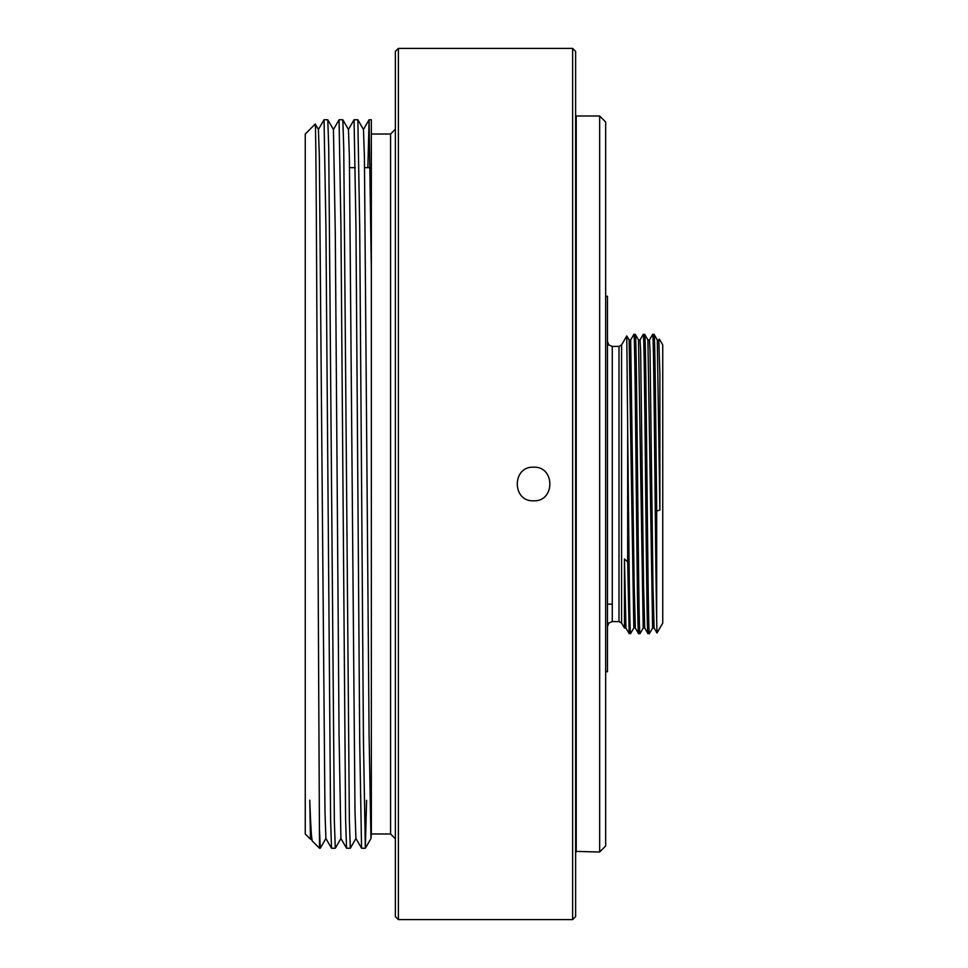 <?xml version="1.0" encoding="UTF-8"?>
<svg xmlns="http://www.w3.org/2000/svg" width="968" height="968" viewBox="0 0 968 968"><rect width="100%" height="100%" fill="white"/><g stroke="black" fill="none" stroke-linecap="round" stroke-linejoin="round"><path stroke-width="1.45" d="M572.62 919.6L575.621 916.599L575.621 51.401L572.62 48.4L398.38 48.4L398.38 919.6L572.62 919.6L572.62 48.4M533.574 500.819C555.257 501.86 555.293 466.152 533.574 467.181C511.878 466.14 511.842 501.847 533.574 500.819C555.257 501.86 555.293 466.152 533.574 467.181C511.878 466.14 511.842 501.847 533.574 500.819M398.38 48.4L395.38 51.401L395.38 916.599L398.38 919.6M395.38 838.784L390.576 833.98L390.576 134.02L371.349 134.02M390.576 833.98L371.349 833.98L370.95 838.47L369.086 734.664L364.416 157.288L363.484 129.53L357.845 119.766L354.07 119.754L355.958 226.403L359.709 741.536L361.56 848.234L365.335 848.246L363.46 741.597L359.697 226.464L357.845 119.766M370.345 167.67L364.585 167.67M355.316 167.67L349.557 167.67M366.582 800.33L365.335 848.246M355.97 838.47L350.307 848.246L349.375 820.537L343.749 148.273L342.829 119.766L339.054 119.754L340.93 226.403L345.612 819.727L346.544 848.234L350.307 848.246M340.954 838.47L335.291 848.246L334.347 820.537L328.733 148.273L327.801 119.766L324.038 119.754L325.913 226.403L330.596 819.727L331.516 848.234L335.291 848.246M367.852 167.67L369.098 119.754L371.349 270.532L371.349 119.754L369.098 119.754M348.407 129.53L354.07 119.754M346.544 848.234L340.905 838.47L339.054 734.664L335.291 233.336L333.44 129.53L339.054 119.754M318.375 129.53L324.038 119.754M315.241 124.037L305.259 134.02L305.259 833.98L310.474 839.208L309.76 800.161C310.68 826.454 311.575 840.115 312.422 841.156L319.525 848.246L317.395 428.63C316.657 257.694 315.955 119.959 315.241 124.037L318.424 129.53L319.355 157.288L324.958 810.712L325.877 838.47L331.516 848.234M309.76 800.161L310.861 838.47L312.422 841.156M310.486 839.195L310.909 838.47M390.576 134.02L395.38 129.216M371.349 833.908L371.349 270.532M361.56 848.234L355.921 838.47L354.99 810.712L349.387 157.288L348.468 129.53L342.829 119.766M325.938 838.47L320.275 848.246L319.525 830.399M575.621 851.404L599.664 852.009L599.664 115.991L576.226 115.991L576.226 852.009M575.621 116.596L576.226 115.991M599.664 115.991L605.665 122.004L605.665 845.996L599.664 852.009M607.468 604.165L612.272 604.165M605.665 671.756L607.468 671.756L607.468 296.244L605.665 296.244M659.353 339.042L662.741 344.911L662.741 623.09L657.006 633.024L656.679 618.818L656.679 511.056L659.886 510.039L659.886 373.89L658.809 339.974L659.886 373.89M629.188 633.604L625.945 628.026L624.457 558.996L627.663 561.876L629.188 633.604L630.616 633.58L633.822 628.026L629.127 339.974L630.664 339.95L634.185 585.858L635.335 628.026L638.577 633.604C637.005 642.849 635.444 325.151 633.883 334.396L635.31 334.42L638.517 339.974L640.054 339.95L640.647 350.912L643.575 585.858L644.724 628.026L647.955 633.604C646.394 642.849 644.833 325.151 643.26 334.396L644.7 334.42L647.907 339.974L649.443 339.95L650.036 350.912L652.964 585.858L654.114 628.026L657.006 633.024M627.663 561.876L627.663 426.815C628.643 519.961 629.611 637.791 630.591 633.604M638.577 633.604L640.005 633.58L643.212 628.026L638.517 339.974M635.286 334.396C636.847 325.151 638.42 642.849 639.981 633.604M647.955 633.604L649.395 633.58L652.601 628.026L647.907 339.974M644.676 334.396C646.237 325.151 647.81 642.849 649.371 633.604M633.883 334.396L630.64 339.974M643.26 334.396L640.029 339.974M656.679 618.818C655.336 560.545 653.993 325.454 652.65 334.396L649.419 339.974M652.65 334.396L654.09 334.42L657.296 339.974L658.809 339.974M621.589 344.911L618.988 346.411L612.272 346.411L612.272 621.589L618.988 621.589L621.589 623.09L621.589 344.911L626.78 335.92L629.127 339.974M621.589 623.09L624.433 628.014L625.945 628.026M624.457 628.002L624.457 558.996M654.065 334.396C654.925 331.165 655.832 423.669 656.679 511.056M627.663 426.815L626.78 335.92M618.988 346.411L618.988 621.589M659.886 510.039L657.296 339.974M363.436 129.53L369.074 119.766M365.359 848.234L370.998 838.47M327.801 119.766L333.44 129.53M320.275 848.246L319.525 848.246M612.272 346.411L608.872 345.007L607.468 341.607M612.272 621.589L608.872 622.993L607.468 626.393M652.601 628.026L654.114 628.026M643.212 628.026L644.724 628.026M633.822 628.026L635.335 628.026"/></g></svg>
